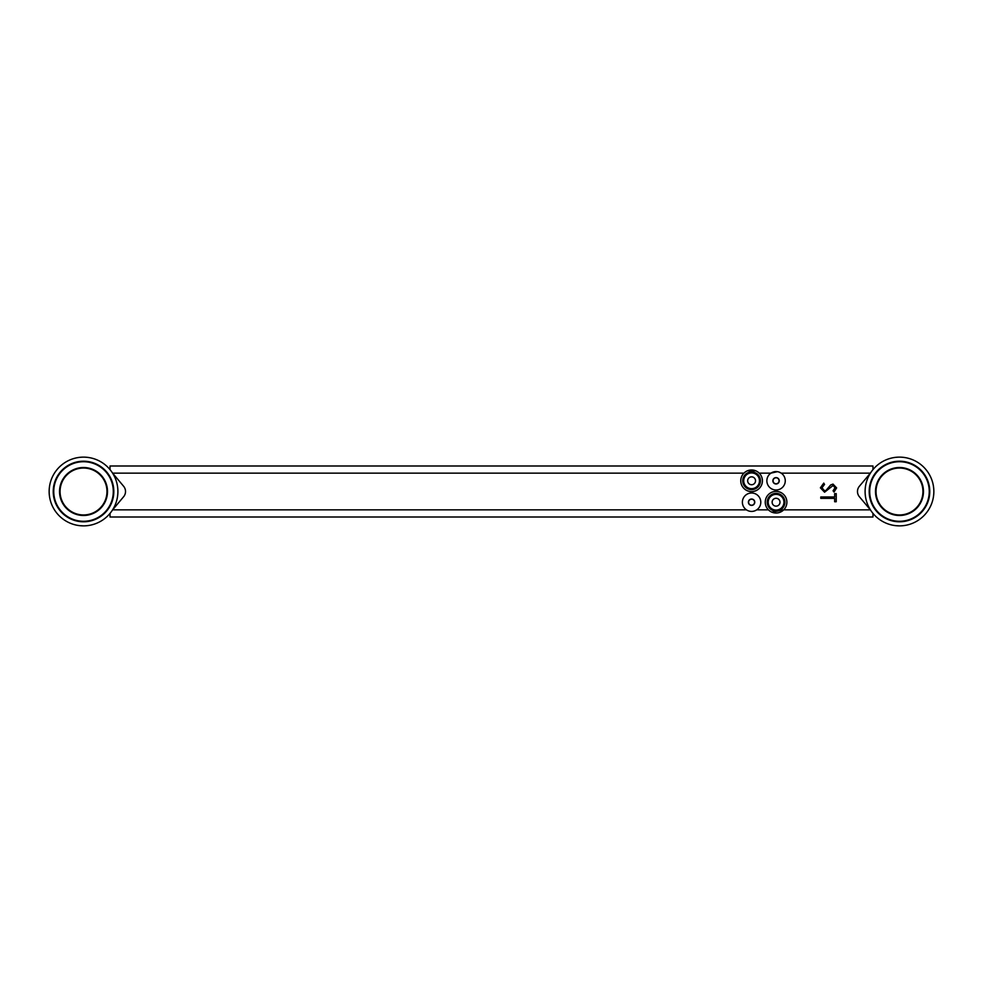 <?xml version="1.0" encoding="UTF-8"?>
<svg xmlns="http://www.w3.org/2000/svg" width="983" height="983" viewBox="0 0 983 983"><rect width="100%" height="100%" fill="white"/><g stroke="black" fill="none" stroke-linecap="round" stroke-linejoin="round"><path stroke-width="1.47" d="M83.518 521.789C71.022 520.068 71.022 520.068 83.518 521.789C71.022 520.068 71.022 520.068 83.518 521.789C96.027 520.068 96.027 520.068 83.518 521.789L85.423 521.727M83.518 525.868C96.027 524.369 96.027 524.369 83.518 525.868L79.795 525.672M78.124 525.45L76.649 525.18M83.518 457.132C71.022 458.631 71.022 458.631 83.518 457.132M76.686 457.808L78.136 457.55M79.82 457.328L81.65 457.181M83.518 461.211C71.022 462.932 71.022 462.932 83.518 461.211C96.027 462.932 96.027 462.932 83.518 461.211C96.027 462.932 96.027 462.932 83.518 461.211L81.626 461.273M78.136 461.691L79.82 461.432M106.975 491.5A23.457 23.457 0 0 0 83.518 468.043A23.457 23.457 0 0 0 60.061 491.5A23.457 23.457 0 0 0 83.518 514.957A23.457 23.457 0 0 0 106.975 491.5A23.457 23.457 0 0 1 83.518 514.957A23.457 23.457 0 0 1 60.061 491.5M88.912 521.309L87.229 521.568M53.229 491.5A30.289 30.289 0 0 0 83.518 521.789A30.289 30.289 0 0 0 113.819 491.5A30.289 30.289 0 0 0 83.518 461.211A30.289 30.289 0 0 0 53.229 491.5M117.899 491.5A34.368 34.368 0 0 0 83.518 457.132A34.368 34.368 0 0 0 49.15 491.5A34.368 34.368 0 0 0 83.518 525.868A34.368 34.368 0 0 0 117.899 491.5M899.482 521.789C886.973 520.068 886.973 520.068 899.482 521.789C886.973 520.068 886.973 520.068 899.482 521.789C911.978 520.068 911.978 520.068 899.482 521.789L901.374 521.727M899.482 525.868C911.978 524.369 911.978 524.369 899.482 525.868L895.759 525.672M894.088 525.45L892.613 525.18M889.787 524.48L890.524 524.689M899.482 457.132C886.973 458.631 886.973 458.631 899.482 457.132M892.65 457.808L894.088 457.55M895.771 457.328L897.602 457.181M899.482 461.211C886.973 462.932 886.973 462.932 899.482 461.211C911.978 462.932 911.978 462.932 899.482 461.211C911.978 462.932 911.978 462.932 899.482 461.211L897.577 461.273M894.088 461.691L895.771 461.432M922.939 491.5A23.457 23.457 0 0 0 899.482 468.043A23.457 23.457 0 0 0 876.025 491.5A23.457 23.457 0 0 0 899.482 514.957A23.457 23.457 0 0 0 922.939 491.5A23.457 23.457 0 0 1 899.482 514.957A23.457 23.457 0 0 1 876.025 491.5M904.864 521.309L903.18 521.568M869.181 491.5A30.289 30.289 0 0 0 899.482 521.789A30.289 30.289 0 0 0 929.771 491.5A30.289 30.289 0 0 0 899.482 461.211A30.289 30.289 0 0 0 869.181 491.5M933.85 491.5A34.368 34.368 0 0 0 899.482 457.132A34.368 34.368 0 0 0 865.101 491.5A34.368 34.368 0 0 0 899.482 525.868A34.368 34.368 0 0 0 933.85 491.5M870.508 473.007L859.388 486.253A8.159 8.159 0 0 0 859.388 496.747L870.397 509.858L783.709 509.858A10.813 10.813 0 0 1 765.253 502.215A10.813 10.813 0 0 1 776.066 491.389A10.813 10.813 0 0 1 783.709 509.858L771.938 512.204M776.066 510.079A7.876 7.876 0 0 1 768.19 502.215A7.876 7.876 0 0 1 776.066 494.338A7.876 7.876 0 0 1 783.942 502.215A7.876 7.876 0 0 1 776.066 510.079M776.066 498.27A3.932 3.932 0 0 1 779.998 502.215A3.932 3.932 0 0 1 776.066 506.147A3.932 3.932 0 0 1 772.134 502.215A3.932 3.932 0 0 1 776.066 498.27M751.59 488.662A7.876 7.876 0 0 1 743.713 480.785A7.876 7.876 0 0 1 751.59 472.921A7.876 7.876 0 0 1 759.466 480.785A7.876 7.876 0 0 1 751.59 488.662M751.59 476.853A3.932 3.932 0 0 1 755.522 480.785A3.932 3.932 0 0 1 751.59 484.73A3.932 3.932 0 0 1 747.658 480.785A3.932 3.932 0 0 1 751.59 476.853M776.066 483.796A2.998 2.998 0 0 0 779.064 480.785A2.998 2.998 0 0 0 776.066 477.787A2.998 2.998 0 0 0 773.068 480.785A2.998 2.998 0 0 0 776.066 483.796M751.59 505.213A2.998 2.998 0 0 0 754.588 502.215A2.998 2.998 0 0 0 751.59 499.204A2.998 2.998 0 0 0 748.579 502.215A2.998 2.998 0 0 0 751.59 505.213M770.058 511.209L768.423 509.858L756.726 509.858A9.216 9.216 0 0 0 751.59 492.999A9.216 9.216 0 0 0 746.453 509.858A9.216 9.216 0 0 0 756.726 509.858L755.534 510.533M820.387 487.814L823.754 483.108L824.54 484.422L821.972 487.814L824.59 490.836L826.101 490.284L830.672 484.963L833.019 484.103L836.619 487.912L834.014 492.028L833.056 490.775L835.046 487.752L833.08 485.491L824.565 492.225L820.387 487.814M112.492 473.007L123.612 486.253A8.159 8.159 0 0 1 123.612 496.747L112.492 509.993M834.641 496.98L834.641 493.613L836.226 493.613L836.226 501.735L834.641 501.735L834.641 498.369L820.78 498.369L820.78 496.98L834.641 496.98M872.965 469.628L872.965 466.003L110.035 466.003L110.035 469.628M757.586 471.791L759.232 473.142A10.813 10.813 0 0 1 751.59 491.611A10.813 10.813 0 0 1 743.934 473.142L745.581 471.791M747.449 470.796L755.718 470.796M778.757 471.975L781.202 473.142A9.216 9.216 0 0 0 770.93 473.142L777.418 471.68M110.035 513.372L110.035 516.997L872.965 516.997L872.965 513.372M754.268 511.025L752.941 511.32M112.603 473.142L743.934 473.142A10.813 10.813 0 0 1 759.232 473.142L770.93 473.142A9.216 9.216 0 0 0 776.066 490.001A9.216 9.216 0 0 0 781.202 473.142L870.397 473.142M857.483 491.5A8.159 8.159 0 0 0 859.388 496.747A8.159 8.159 0 0 1 857.483 491.5A8.159 8.159 0 0 0 859.388 496.747A8.159 8.159 0 0 1 859.388 486.253A8.159 8.159 0 0 0 857.483 491.5A8.159 8.159 0 0 1 859.388 486.253A8.159 8.159 0 0 0 857.483 491.5M123.612 486.253A8.159 8.159 0 0 1 123.612 496.747A8.159 8.159 0 0 0 123.612 486.253A8.159 8.159 0 0 1 123.612 496.747A8.159 8.159 0 0 0 123.612 486.253M59.533 491.5A23.985 23.985 0 0 1 83.518 467.515A23.985 23.985 0 0 1 107.503 491.5A23.985 23.985 0 0 1 83.518 515.485A23.985 23.985 0 0 1 59.533 491.5M53.758 491.5A29.773 29.773 0 0 0 83.518 521.273A29.773 29.773 0 0 0 113.291 491.5A29.773 29.773 0 0 0 83.518 461.727A29.773 29.773 0 0 0 53.758 491.5M875.497 491.5A23.985 23.985 0 0 1 899.482 467.515A23.985 23.985 0 0 1 923.467 491.5A23.985 23.985 0 0 1 899.482 515.485A23.985 23.985 0 0 1 875.497 491.5M869.709 491.5A29.773 29.773 0 0 0 899.482 521.273A29.773 29.773 0 0 0 929.242 491.5A29.773 29.773 0 0 0 899.482 461.727A29.773 29.773 0 0 0 869.709 491.5M776.066 493.368A8.847 8.847 0 0 0 767.219 502.215A8.847 8.847 0 0 0 776.066 511.049A8.847 8.847 0 0 0 784.913 502.215A8.847 8.847 0 0 0 776.066 493.368M751.59 471.951A8.847 8.847 0 0 0 742.743 480.785A8.847 8.847 0 0 0 751.59 489.632A8.847 8.847 0 0 0 760.437 480.785A8.847 8.847 0 0 0 751.59 471.951M776.066 477.603A3.182 3.182 0 0 1 779.249 480.785A3.182 3.182 0 0 1 776.066 483.98A3.182 3.182 0 0 1 772.871 480.785A3.182 3.182 0 0 1 776.066 477.603M751.59 499.02A3.182 3.182 0 0 1 754.772 502.215A3.182 3.182 0 0 1 751.59 505.397A3.182 3.182 0 0 1 748.395 502.215A3.182 3.182 0 0 1 751.59 499.02M746.453 509.858L112.603 509.858"/></g></svg>
